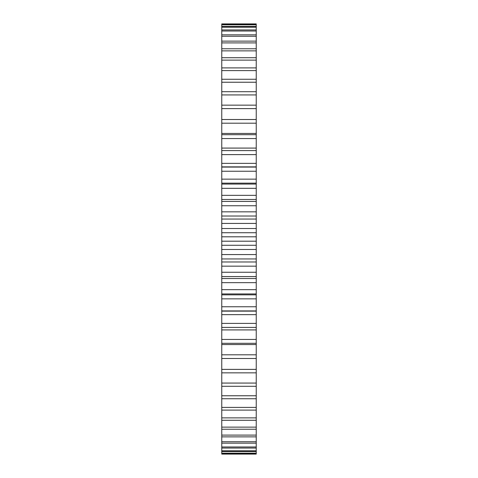 <?xml version="1.0" encoding="UTF-8"?>
<svg xmlns="http://www.w3.org/2000/svg" width="478" height="478" viewBox="0 0 478 478"><rect width="100%" height="100%" fill="white"/><g stroke="black" fill="none" stroke-linecap="round" stroke-linejoin="round"><path stroke-width="0.72" d="M221.762 24.456L256.238 24.456L256.238 23.9L221.762 23.9L221.762 236.801L256.238 236.801L256.238 454.1L221.762 454.1L221.762 453.544L256.238 453.544M221.762 236.801L221.762 241.199L256.238 241.199M221.762 232.732L256.238 232.732L256.238 236.801M221.762 241.199L221.762 245.268L256.238 245.268M221.762 245.268L221.762 453.544M256.238 24.456L256.238 119.506L221.762 119.506L256.238 119.512L256.238 232.732M221.762 228.52L256.238 228.52M221.762 249.48L256.238 249.48M221.762 223.429L256.238 223.429M221.762 254.571L256.238 254.571M221.762 219.049L256.238 219.049M221.762 258.951L256.238 258.951M221.762 216.02L256.238 216.02M221.762 261.98L256.238 261.98M221.762 211.838L256.238 211.838M221.762 266.162L256.238 266.162M221.762 205.761L256.238 205.761M221.762 272.239L256.238 272.239M221.762 201.429L256.238 201.429M221.762 276.571L256.238 276.571M221.762 199.469L256.238 199.469M221.762 278.531L256.238 278.531M221.762 195.341L256.238 195.341M221.762 282.659L256.238 282.659M221.762 188.326L256.238 188.326M221.762 289.674L256.238 289.674M221.762 184.066L256.238 184.066M221.762 293.934L256.238 293.934M221.762 179.142L256.238 179.142M221.762 298.858L256.238 298.858M221.762 171.238L256.238 171.238M221.762 306.762L256.238 306.762M221.762 167.079L256.238 167.079M221.762 310.921L256.238 310.921M221.762 163.356L256.238 163.356M221.762 314.644L256.238 314.644M221.762 154.609L256.238 154.609M221.762 323.391L256.238 323.391M221.762 150.582L256.238 150.582M221.762 327.418L256.238 327.418M221.762 148.084L256.238 148.084M221.762 329.916L256.238 329.916M221.762 138.554L256.238 138.554M221.762 339.446L256.238 339.446M221.762 134.688L256.238 134.688M221.762 343.312L256.238 343.312M221.762 133.434L256.238 133.434M221.762 344.566L256.238 344.566M221.762 123.193L256.238 123.193M221.762 354.807L256.238 354.807M221.762 358.488L256.238 358.488L221.762 358.494M221.762 108.62L256.238 108.62M221.762 369.38L256.238 369.38M221.762 105.148L256.238 105.148M221.762 372.852L256.238 372.852M221.762 94.931L256.238 94.931M221.762 383.069L256.238 383.069M221.762 91.698L256.238 91.698M221.762 386.302L256.238 386.302M221.762 82.234L256.238 82.234M221.762 395.766L256.238 395.766M221.762 79.258L256.238 79.258M221.762 398.742L256.238 398.742M221.762 70.607L256.238 70.607M221.762 407.393L256.238 407.393M221.762 67.906L256.238 67.906M221.762 410.094L256.238 410.094M221.762 60.126L256.238 60.126M221.762 417.874L256.238 417.874M221.762 57.724L256.238 57.724M221.762 420.276L256.238 420.276M221.762 50.871L256.238 50.871M221.762 427.129L256.238 427.129M221.762 48.78L256.238 48.78M221.762 429.22L256.238 429.22M221.762 42.901L256.238 42.901M221.762 435.1L256.238 435.1M221.762 41.132L256.238 41.132M221.762 436.868L256.238 436.868M221.762 36.268L256.238 36.268M221.762 441.732L256.238 441.732M221.762 34.84L256.238 34.84M221.762 443.16L256.238 443.16M221.762 31.022L256.238 31.022M221.762 446.978L256.238 446.978M221.762 29.941L256.238 29.941M221.762 448.059L256.238 448.059M221.762 27.198L256.238 27.198M221.762 450.802L256.238 450.802M221.762 26.469L256.238 26.469M221.762 451.531L256.238 451.531M221.762 24.814L256.238 24.814M221.762 453.186L256.238 453.186M256.238 183.146L221.762 183.146M256.238 294.854L221.762 294.854M256.238 166.864L221.762 166.864M256.238 311.136L221.762 311.136"/></g></svg>
